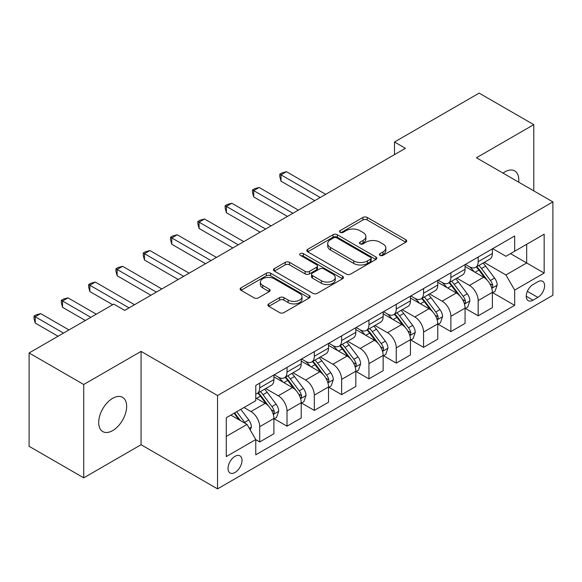 <?xml version="1.0" encoding="UTF-8"?>
<svg xmlns="http://www.w3.org/2000/svg" width="582" height="582" viewBox="0 0 582 582"><rect width="100%" height="100%" fill="white"/><g stroke="black" fill="none" stroke-linecap="round" stroke-linejoin="round"><path stroke-width="0.87" d="M380.039 255.374A2.124 1.222 0 0 0 383.036 255.374L405.821 242.214A3.034 1.753 0 0 0 406.709 240.977A3.034 1.753 0 0 0 405.821 239.74L367.22 217.45A3.034 1.753 0 0 0 362.935 217.45L340.15 230.61A2.124 1.222 0 0 0 339.524 231.476A2.124 1.222 0 0 0 340.15 232.342A2.124 1.222 0 0 0 343.154 232.342L346.101 230.639A9.705 5.602 0 0 1 359.822 230.639L363.044 232.494A9.705 5.602 0 0 1 365.882 236.459A9.705 5.602 0 0 1 363.044 240.417L360.091 242.119A2.124 1.222 0 0 0 359.472 242.992A2.124 1.222 0 0 0 360.091 243.858A2.124 1.222 0 0 0 363.095 243.858L366.042 242.156A9.705 5.602 0 0 1 379.77 242.156L382.985 244.011A9.705 5.602 0 0 1 385.83 247.976A9.705 5.602 0 0 1 382.985 251.933L380.039 253.636A2.124 1.222 0 0 0 379.413 254.501A2.124 1.222 0 0 0 380.039 255.374L380.039 253.636M112.668 430.6A19.773 11.414 120 0 0 125.588 413.176A19.773 11.414 120 0 0 122.555 397.331A19.773 11.414 120 0 0 112.668 398.314A19.773 11.414 120 0 0 99.748 415.737A19.773 11.414 120 0 0 102.781 431.582A19.773 11.414 120 0 0 112.668 430.6M518.693 182.166A19.773 11.414 120 0 0 514.721 170.919A19.773 11.414 120 0 0 504.834 171.894A19.773 11.414 120 0 0 502.993 173.101M235.012 472.482A9.887 5.711 120 0 0 241.472 463.767A9.887 5.711 120 0 0 239.959 455.844A9.887 5.711 120 0 0 235.012 456.332A9.887 5.711 120 0 0 228.559 465.047A9.887 5.711 120 0 0 230.072 472.97A9.887 5.711 120 0 0 235.012 472.482M268.789 303.877A3.034 1.753 0 0 0 267.902 305.113A3.034 1.753 0 0 0 268.789 306.35L279.622 312.599A3.034 1.753 0 0 0 283.907 312.599L309.217 297.991A3.034 1.753 0 0 0 310.104 296.755A3.034 1.753 0 0 0 309.217 295.518L270.615 273.227A3.034 1.753 0 0 0 266.323 273.227L241.021 287.843A3.034 1.753 0 0 0 240.133 289.079A3.034 1.753 0 0 0 241.021 290.316L254.101 297.868A3.034 1.753 0 0 0 258.386 297.868L269.219 291.618A3.034 1.753 0 0 0 270.106 290.382A3.034 1.753 0 0 0 269.219 289.138L262.729 285.398A8.112 4.685 0 0 1 260.358 282.081A8.112 4.685 0 0 1 265.363 277.752A8.112 4.685 0 0 1 274.202 278.771L299.621 293.444A8.112 4.685 0 0 1 301.993 296.755A8.112 4.685 0 0 1 296.987 301.083A8.112 4.685 0 0 1 288.141 300.065L283.907 297.62A3.034 1.753 0 0 0 279.622 297.62L268.789 303.877L268.789 306.35M141.07 351.39L83.721 384.498L29.1 352.961L29.1 446.307L83.721 477.844L141.07 444.728L217.537 488.88L217.537 395.534L141.07 351.39L141.07 444.728M533.781 190.881L533.781 124.657L476.432 157.766L552.9 201.918L217.537 395.534M533.781 124.657L479.161 93.12L394.501 142.001L394.501 154.616M29.1 352.961L113.759 304.088L124.686 310.395L405.428 148.308L394.501 142.001M346.312 274.1A3.034 1.753 0 0 0 350.604 274.1L375.907 259.485A3.034 1.753 0 0 0 376.794 258.248A3.034 1.753 0 0 0 375.907 257.011L337.305 234.728A3.034 1.753 0 0 0 333.02 234.728L307.711 249.336A3.034 1.753 0 0 0 306.823 250.573A3.034 1.753 0 0 0 307.711 251.81L346.312 274.1M301.163 255.833A2.124 1.222 0 0 1 303.317 256.131L303.317 253.607L342.558 276.261A3.034 1.753 0 0 1 343.453 277.505A3.034 1.753 0 0 1 342.558 278.742L317.255 293.35A3.034 1.753 0 0 1 312.971 293.35L274.369 271.067L274.369 268.586A3.034 1.753 0 0 0 273.475 269.822A3.034 1.753 0 0 0 274.369 271.067M274.369 268.586L285.195 262.337A3.034 1.753 0 0 1 289.487 262.337L305.143 271.372A3.034 1.753 0 0 0 309.428 271.372L316.615 267.225A3.034 1.753 0 0 0 317.503 265.989A3.034 1.753 0 0 0 316.615 264.752L300.312 255.338A2.124 1.222 0 0 1 299.694 254.472A2.124 1.222 0 0 1 301.003 253.337A2.124 1.222 0 0 1 303.317 253.607M537.826 281.761L533.017 284.533A9.581 5.529 120 0 0 526.761 292.979A9.581 5.529 120 0 0 528.23 300.654A9.581 5.529 120 0 0 533.017 300.174L537.826 297.402A9.581 5.529 120 0 0 544.083 288.963A9.581 5.529 120 0 0 542.613 281.288A9.581 5.529 120 0 0 537.826 281.761M217.537 488.88L552.9 295.256L552.9 201.918M492.707 248.652L505.925 256.284L514.67 251.235L514.67 235.972L255.767 385.444L255.767 400.707L226.274 417.738L226.274 456.586L255.767 439.556L255.767 454.818L514.67 305.346L514.67 290.083L505.925 274.951L484.202 262.409M514.67 251.235L544.163 234.204L544.163 273.06L514.67 290.083M83.721 384.498L83.721 477.844M510.516 253.628L526.681 262.969L526.681 244.295L544.163 234.204M505.925 274.951L526.681 262.969L544.163 273.06M226.274 436.405L247.03 424.423L230.865 415.09M255.767 439.686L259.703 441.956L259.703 426.693A12.36 7.137 -120 0 0 250.966 411.554L243.974 407.516M259.703 441.956L273.904 433.757L273.904 418.494A12.36 7.137 -120 0 0 265.166 403.355L255.767 397.935M274.231 418.807L287.013 426.191L287.013 410.928A12.36 7.137 -120 0 0 278.276 395.789L265.727 388.543M287.013 426.191L301.214 417.992L301.214 402.729A12.36 7.137 -120 0 0 292.477 387.59L273.904 376.867M301.541 403.042L314.324 410.419L314.324 395.156A12.36 7.137 -120 0 0 305.586 380.024L293.037 372.778M314.324 410.419L328.524 402.22L328.524 386.957A12.36 7.137 -120 0 0 319.787 371.825L301.214 361.102M328.852 387.277L341.634 394.654L341.634 379.391A12.36 7.137 -120 0 0 332.889 364.252L320.347 357.013M341.634 394.654L355.835 386.455L355.835 371.192A12.36 7.137 -120 0 0 347.098 356.053L328.524 345.337M356.162 371.505L368.944 378.889L368.944 363.626A12.36 7.137 -120 0 0 360.2 348.487L347.658 341.241M368.944 378.889L383.145 370.69L383.145 355.427A12.36 7.137 -120 0 0 374.401 340.288L355.835 329.565M383.473 355.74L396.255 363.117L396.255 347.854A12.36 7.137 -120 0 0 387.51 332.722L374.968 325.476M396.255 363.117L410.456 354.918L410.456 339.655A12.36 7.137 -120 0 0 401.711 324.523L383.145 313.8M410.783 339.975L423.558 347.352L423.558 332.089A12.36 7.137 -120 0 0 414.821 316.95L402.271 309.711M423.558 347.352L437.766 339.153L437.766 323.89A12.36 7.137 -120 0 0 429.021 308.751L410.456 298.035M438.093 324.203L450.868 331.587L450.868 316.324A12.36 7.137 -120 0 0 442.131 301.185L429.581 293.939M450.868 331.587L465.069 323.388L465.069 308.125A12.36 7.137 -120 0 0 456.332 292.986L437.766 282.263M465.396 308.438L478.178 315.815L478.178 300.552A12.36 7.137 -120 0 0 469.441 285.42L456.892 278.174M478.178 315.815L492.379 307.616L492.379 292.353A12.36 7.137 -120 0 0 483.642 277.221L465.069 266.498M465.396 264.417L469.441 266.752A12.36 7.137 -120 0 0 475.618 267.364A12.36 7.137 -120 0 0 478.178 261.704L478.178 257.04M438.093 280.182L442.131 282.517A12.36 7.137 -120 0 0 448.315 283.128A12.36 7.137 -120 0 0 450.868 277.469L450.868 272.805M410.783 295.947L414.821 298.282A12.36 7.137 -120 0 0 421.004 298.893A12.36 7.137 -120 0 0 423.558 293.241L423.558 288.57M383.473 311.719L387.51 314.054A12.36 7.137 -120 0 0 393.694 314.666A12.36 7.137 -120 0 0 396.255 309.006L396.255 304.335M356.162 327.484L360.2 329.819A12.36 7.137 -120 0 0 366.384 330.43A12.36 7.137 -120 0 0 368.944 324.771L368.944 320.107M328.852 343.249L332.889 345.584A12.36 7.137 -120 0 0 339.073 346.195A12.36 7.137 -120 0 0 341.634 340.543L341.634 335.872M301.541 359.021L305.586 361.349A12.36 7.137 -120 0 0 311.763 361.968A12.36 7.137 -120 0 0 314.324 356.308L314.324 351.637M274.231 374.786L278.276 377.121A12.36 7.137 -120 0 0 284.452 377.733A12.36 7.137 -120 0 0 287.013 372.073L287.013 367.409M492.707 292.673L514.67 305.346M475.618 267.364L489.818 259.165A12.36 7.137 -120 0 0 492.379 253.505L492.379 248.841M448.315 283.128L462.515 274.93A12.36 7.137 -120 0 0 465.069 269.27L465.069 264.606M421.004 298.893L435.205 290.694A12.36 7.137 -120 0 0 437.766 285.042L437.766 280.371M393.694 314.666L407.895 306.467A12.36 7.137 -120 0 0 410.456 300.807L410.456 296.136M366.384 330.43L380.584 322.232A12.36 7.137 -120 0 0 383.145 316.572L383.145 311.908M339.073 346.195L353.274 337.997A12.36 7.137 -120 0 0 355.835 332.344L355.835 327.673M311.763 361.968L325.964 353.769A12.36 7.137 -120 0 0 328.524 348.109L328.524 343.438M284.452 377.733L298.653 369.534A12.36 7.137 -120 0 0 301.214 363.874L301.214 359.21M255.767 393.999A12.36 7.137 -120 0 0 257.142 393.497L271.343 385.299A12.36 7.137 -120 0 0 273.904 379.646L273.904 374.975M257.142 393.497A12.36 7.137 -120 0 0 259.703 387.845L259.703 383.174M247.03 424.423L255.767 439.556M380.883 255.673L382.985 254.458A9.705 5.602 0 0 0 385.83 250.493L385.83 247.976M365.882 236.459L365.882 238.984A9.705 5.602 0 0 1 363.044 242.941L360.942 244.156M405.785 242.236L367.22 219.974A3.034 1.753 0 0 0 362.935 219.974L340.994 232.64M375.87 259.514L337.305 237.245A3.034 1.753 0 0 0 333.02 237.245L307.754 251.831M370.545 259.114A2.124 1.222 0 0 0 371.171 258.248A2.124 1.222 0 0 0 370.545 257.382L336.665 237.82A2.124 1.222 0 0 0 333.661 237.82L330.554 239.617A9.705 5.602 0 0 0 327.71 243.574A9.705 5.602 0 0 0 330.554 247.539L353.711 260.911A9.705 5.602 0 0 0 367.438 260.911L370.545 259.114L370.545 261.638A2.124 1.222 0 0 0 371.171 260.772L371.171 258.248M327.71 243.574L327.71 246.099A9.705 5.602 0 0 0 330.554 250.064L330.554 247.539M370.545 261.638L367.438 263.435A9.705 5.602 0 0 1 353.711 263.435L330.554 250.064M274.406 271.088L285.195 264.861L285.195 262.337M317.503 265.989L317.503 268.513A3.034 1.753 0 0 1 316.615 269.75L309.428 273.896A3.034 1.753 0 0 1 305.143 273.896L289.487 264.861A3.034 1.753 0 0 0 285.195 264.861M303.317 256.131L342.522 278.763M321.388 280.75A8.112 4.685 0 0 0 330.227 281.768A8.112 4.685 0 0 0 335.232 277.439A8.112 4.685 0 0 0 332.86 274.129L323.905 268.957A3.034 1.753 0 0 0 319.613 268.957L312.432 273.103A3.034 1.753 0 0 0 311.545 274.348A3.034 1.753 0 0 0 312.432 275.584L321.388 280.75L321.388 283.274A8.112 4.685 0 0 0 330.227 284.292A8.112 4.685 0 0 0 335.232 279.964L335.232 277.439M311.545 274.348L311.545 276.865A3.034 1.753 0 0 0 312.432 278.109L312.432 275.584M321.388 283.274L312.432 278.109M301.993 296.755L301.993 299.279A8.112 4.685 0 0 1 296.987 303.608A8.112 4.685 0 0 1 288.141 302.589L283.907 300.145A3.034 1.753 0 0 0 279.622 300.145L268.833 306.372M260.358 282.081L260.358 284.605A8.112 4.685 0 0 0 262.729 287.915L262.729 285.398M269.182 291.64L262.729 287.915M309.173 298.013L270.615 275.752A3.034 1.753 0 0 0 266.323 275.752L241.057 290.338M492.379 292.862L495.006 291.349L497.188 285.042A8.184 4.729 -120 0 0 494.576 278.065L485.65 266.149A23.636 13.648 -120 0 0 483.067 263.064M474.192 271.765A23.636 13.648 -120 0 0 469.354 266.702M491.637 287.843L492.59 286.817L492.765 285.391A8.184 4.729 -120 0 0 490.422 280.466L481.496 268.549A23.636 13.648 -120 0 0 478.921 265.457M476.716 266.731A19.621 11.327 60 0 1 479.939 270.39L487.49 280.473M325.68 194.344L286.468 171.705L281.004 174.862L281.004 181.169L314.76 200.652M476.294 266.971A23.636 13.648 60 0 1 478.877 270.063L484.806 277.985M281.004 181.169L279.804 176.688L279.804 174.163L320.224 197.502M279.804 174.163L281.986 172.905L286.468 171.705M465.069 308.627L467.695 307.114L469.878 300.807A8.184 4.729 -120 0 0 467.266 293.837L458.34 281.921A23.636 13.648 -120 0 0 455.757 278.829M446.881 287.53A23.636 13.648 -120 0 0 442.044 282.466M464.327 303.615L465.28 302.582L465.454 301.156A8.184 4.729 -120 0 0 463.112 296.231L454.186 284.314A23.636 13.648 -120 0 0 451.61 281.23M449.406 282.496A19.621 11.327 60 0 1 452.629 286.155L460.18 296.245M298.37 210.117L259.157 187.477L253.694 190.627L253.694 196.934L287.45 216.424M448.984 282.743A23.636 13.648 60 0 1 451.567 285.827L457.503 293.75M253.694 196.934L252.493 192.453L252.493 189.936L292.913 213.267M252.493 189.936L254.676 188.67L259.157 187.477M437.766 324.392L440.385 322.879L442.567 316.572A8.184 4.729 -120 0 0 439.956 309.602L431.029 297.686A23.636 13.648 -120 0 0 428.447 294.594M419.571 303.295A23.636 13.648 -120 0 0 414.733 298.231M437.017 319.38L437.97 318.354L438.144 316.921A8.184 4.729 -120 0 0 435.802 311.996L426.875 300.079A23.636 13.648 -120 0 0 424.3 296.995M422.096 298.26A19.621 11.327 60 0 1 425.318 301.927L432.877 312.01M271.067 225.881L231.847 203.242L226.383 206.392L226.383 212.699L260.139 232.189M421.674 298.508A23.636 13.648 60 0 1 424.256 301.592L430.193 309.515M226.383 212.699L225.183 208.225L225.183 205.701L265.603 229.032M225.183 205.701L227.366 204.442L231.847 203.242M410.456 340.164L413.075 338.651L415.257 332.344A8.184 4.729 -120 0 0 412.645 325.367L403.719 313.451A23.636 13.648 -120 0 0 401.136 310.366M392.261 319.067A23.636 13.648 -120 0 0 387.423 313.996M409.706 335.145L410.659 334.119L410.841 332.693A8.184 4.729 -120 0 0 408.491 327.768L399.565 315.851A23.636 13.648 -120 0 0 396.989 312.76M394.792 314.033A19.621 11.327 60 0 1 398.008 317.692L405.567 327.775M243.756 241.646L204.537 219.007L199.073 222.164L199.073 228.471L232.829 247.954M394.363 314.273A23.636 13.648 60 0 1 396.946 317.365L402.882 325.287M199.073 228.471L197.873 223.99L197.873 221.466L238.293 244.804M197.873 221.466L200.055 220.207L204.537 219.007M383.145 355.929L385.764 354.416L387.947 348.109A8.184 4.729 -120 0 0 385.335 341.139L376.409 329.223A23.636 13.648 -120 0 0 373.833 326.131M364.95 334.832A23.636 13.648 -120 0 0 360.113 329.768M382.396 350.917L383.349 349.884L383.531 348.458A8.184 4.729 -120 0 0 381.188 343.533L372.254 331.616A23.636 13.648 -120 0 0 369.679 328.524M367.482 329.798A19.621 11.327 60 0 1 370.698 333.457L378.256 343.54M216.446 257.419L177.226 234.772L171.763 237.929L171.763 244.236L205.519 263.726M367.06 330.038A23.636 13.648 60 0 1 369.635 333.13L375.572 341.052M171.763 244.236L170.562 239.755L170.562 237.238L210.982 260.569M170.562 237.238L172.752 235.972L177.226 234.772M355.835 371.694L358.454 370.181L360.636 363.874A8.184 4.729 -120 0 0 358.025 356.904L349.098 344.988A23.636 13.648 -120 0 0 346.523 341.896M337.64 350.597A23.636 13.648 -120 0 0 332.802 345.533M355.085 366.682L356.038 365.656L356.22 364.223A8.184 4.729 -120 0 0 353.878 359.298L344.951 347.381A23.636 13.648 -120 0 0 342.369 344.297M340.172 345.562A19.621 11.327 60 0 1 343.387 349.229L350.946 359.312M189.135 273.184L149.916 250.544L144.46 253.694L144.46 260.001L178.208 279.491M339.75 345.81A23.636 13.648 60 0 1 342.325 348.894L348.262 356.817M144.46 260.001L143.252 255.527L143.252 253.003L183.672 276.334M143.252 253.003L145.442 251.737L149.916 250.544M328.524 387.467L331.143 385.953L333.326 379.646A8.184 4.729 -120 0 0 330.714 372.669L321.788 360.753A23.636 13.648 -120 0 0 319.212 357.668M310.33 366.362A23.636 13.648 -120 0 0 305.492 361.298M327.775 382.447L328.728 381.421L328.91 379.995A8.184 4.729 -120 0 0 326.567 375.07L317.641 363.153A23.636 13.648 -120 0 0 315.058 360.062M312.861 361.335A19.621 11.327 60 0 1 316.077 364.994L323.636 375.077M161.825 288.948L122.606 266.309L117.149 269.466L117.149 275.766L150.898 295.256M312.439 361.575A23.636 13.648 60 0 1 315.015 364.667L320.951 372.589M117.149 275.766L115.942 271.292L115.942 268.768L156.362 292.106M115.942 268.768L118.131 267.509L122.606 266.309M301.214 403.231L303.833 401.718L306.023 395.411A8.184 4.729 -120 0 0 303.404 388.434L294.477 376.518A23.636 13.648 -120 0 0 291.902 373.433M283.019 382.134A23.636 13.648 -120 0 0 278.181 377.071M300.465 398.219L301.418 397.186L301.6 395.76A8.184 4.729 -120 0 0 299.257 390.835L290.331 378.918A23.636 13.648 -120 0 0 287.748 375.827M285.551 377.1A19.621 11.327 60 0 1 288.774 380.759L296.325 390.842M134.515 304.721L95.295 282.074L89.839 285.231L89.839 291.538L112.668 304.721M285.129 377.34A23.636 13.648 60 0 1 287.704 380.432L293.641 388.354M89.839 291.538L88.639 287.057L88.639 284.533L129.051 307.871M88.639 284.533L90.821 283.274L95.295 282.074M273.904 418.996L276.523 417.483L278.713 411.176A8.184 4.729 -120 0 0 276.094 404.206L267.167 392.29A23.636 13.648 -120 0 0 264.592 389.198M273.162 413.984L274.107 412.951L274.289 411.525A8.184 4.729 -120 0 0 271.947 406.6L263.02 394.683A23.636 13.648 -120 0 0 260.438 391.599M258.241 392.865A19.621 11.327 60 0 1 261.464 396.524L269.015 406.614M96.277 314.178L67.992 297.846L62.529 300.996L62.529 307.303L85.358 320.486M257.819 393.112A23.636 13.648 60 0 1 260.394 396.197L266.33 404.119M62.529 307.303L61.328 302.829L61.328 300.305L90.821 317.328M61.328 300.305L63.511 299.039L67.992 297.846M250.311 430.098L251.402 426.941A8.184 4.729 -120 0 0 248.79 419.971L240.824 409.335M68.974 329.943L40.682 313.611L35.218 316.761L35.218 323.068L58.047 336.25M245.378 423.47A8.184 4.729 -120 0 0 244.636 422.365L236.67 411.736M234.619 412.922L240.344 420.56M234.051 413.249L238.904 419.731M35.218 323.068L34.018 318.594L34.018 316.07L63.511 333.1M34.018 316.07L36.2 314.811L40.682 313.611M250.966 411.554L265.166 403.355M278.276 395.789L292.477 387.59M305.586 380.024L319.787 371.825M332.889 364.252L347.098 356.053M360.2 348.487L374.401 340.288M387.51 332.722L401.711 324.523M414.821 316.95L429.021 308.751M442.131 301.185L456.332 292.986M469.441 285.42L483.642 277.221M478.178 261.704L492.379 253.505M478.178 300.552L492.379 292.353M450.868 316.324L465.069 308.125M450.868 277.469L465.069 269.27M423.558 332.089L437.766 323.89M423.558 293.241L437.766 285.042M396.255 347.854L410.456 339.655M396.255 309.006L410.456 300.807M368.944 363.626L383.145 355.427M368.944 324.771L383.145 316.572M341.634 379.391L355.835 371.192M341.634 340.543L355.835 332.344M314.324 395.156L328.524 386.957M314.324 356.308L328.524 348.109M287.013 410.928L301.214 402.729M287.013 372.073L301.214 363.874M259.703 426.693L273.904 418.494M259.703 387.845L273.904 379.646M527.35 291.356L537.826 297.402M526.244 296.267L533.017 300.174M382.985 254.458L382.985 251.933M360.091 243.858L360.091 242.119M363.044 242.941L363.044 240.417M340.15 232.342L340.15 230.61M362.935 219.974L362.935 217.45M367.22 219.974L367.22 217.45M405.821 242.214L405.821 239.74M307.711 251.81L307.711 249.336M333.02 237.245L333.02 234.728M337.305 237.245L337.305 234.728M375.907 259.485L375.907 257.011M353.711 263.435L353.711 260.911M367.438 263.435L367.438 260.911M289.487 264.861L289.487 262.337M305.143 273.896L305.143 271.372M309.428 273.896L309.428 271.372M316.615 269.75L316.615 267.225M342.558 278.742L342.558 276.261M279.622 300.145L279.622 297.62M283.907 300.145L283.907 297.62M288.141 302.589L288.141 300.065M269.219 291.618L269.219 289.138M241.021 290.316L241.021 287.843M266.323 275.752L266.323 273.227M270.615 275.752L270.615 273.227M309.217 297.991L309.217 295.518M491.768 288.294L497.137 285.195M481.496 268.549L485.65 266.149M475.058 272.267L478.877 270.063M490.422 280.466L494.576 278.065M489.775 283.66L492.765 285.391M464.458 304.059L469.827 300.967M454.186 284.314L458.34 281.921M447.747 288.032L451.567 285.827M463.112 296.231L467.266 293.837M462.464 299.432L465.454 301.156M437.147 319.831L442.516 316.732M426.875 300.079L431.029 297.686M420.437 303.797L424.256 301.592M435.802 311.996L439.956 309.602M435.154 315.197L438.144 316.921M409.844 335.596L415.206 332.497M399.565 315.851L403.719 313.451M393.134 319.569L396.946 317.365M408.491 327.768L412.645 325.367M407.844 330.962L410.841 332.693M382.534 351.361L387.896 348.269M372.254 331.616L376.409 329.223M365.823 335.334L369.635 333.13M381.188 343.533L385.335 341.139M380.533 346.727L383.531 348.458M355.224 367.133L360.585 364.034M344.951 347.381L349.098 344.988M338.513 351.099L342.325 348.894M353.878 359.298L358.025 356.904M353.223 362.499L356.22 364.223M327.913 382.898L333.275 379.799M317.641 363.153L321.788 360.753M311.203 366.864L315.015 364.667M326.567 375.07L330.714 372.669M325.92 378.264L328.91 379.995M300.603 398.663L305.965 395.571M290.331 378.918L294.477 376.518M283.892 382.636L287.704 380.432M299.257 390.835L303.404 388.434M298.61 394.029L301.6 395.76M273.293 414.435L278.654 411.336M263.02 394.683L267.167 392.29M256.582 398.401L260.394 396.197M271.947 406.6L276.094 404.206M271.299 409.801L274.289 411.525M249.271 428.301L251.344 427.101M244.636 422.365L248.79 419.971"/></g></svg>
